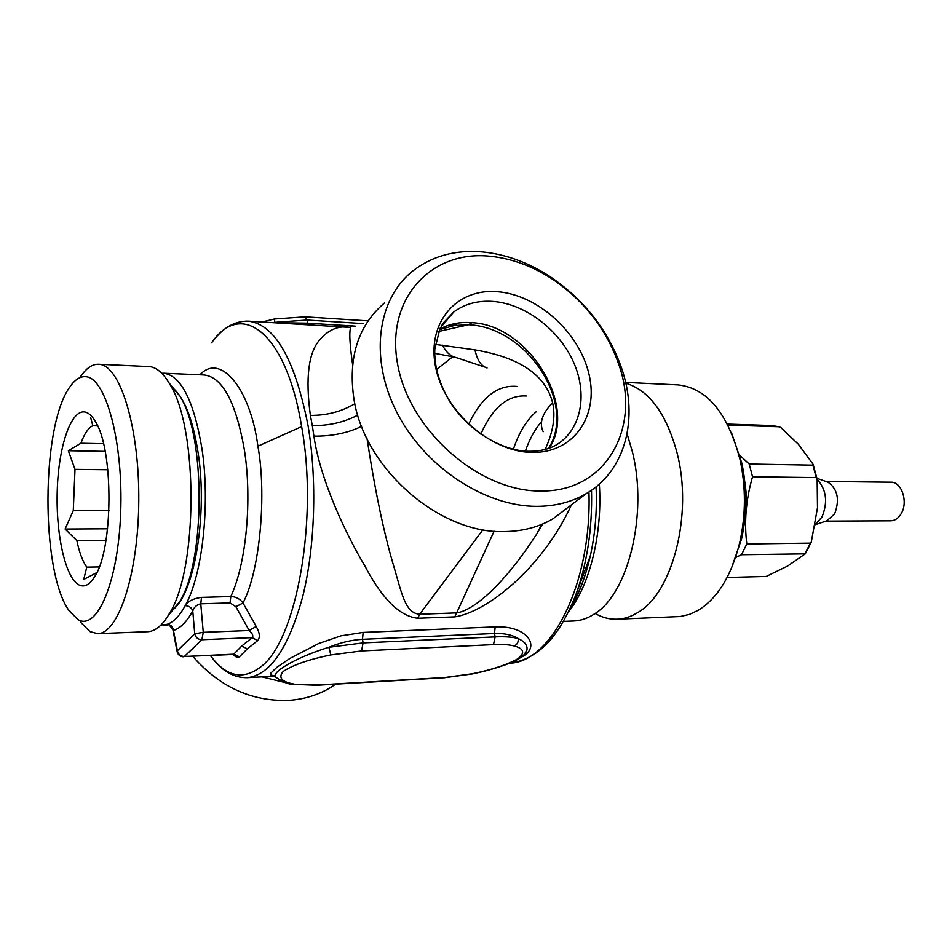 <?xml version="1.0" encoding="UTF-8"?>
<svg xmlns="http://www.w3.org/2000/svg" width="952" height="952" viewBox="0 0 952 952"><rect width="100%" height="100%" fill="white"/><g stroke="black" fill="none" stroke-linecap="round" stroke-linejoin="round"><path stroke-width="1.43" d="M731.553 432.803L741.798 463.053C747.153 488.388 747.07 513.699 741.548 538.999L731.112 569.177M625.833 383.251C649.228 390.296 666.293 413.477 677.039 452.807C693.151 514.02 672.636 593.12 637.733 612.553C631.021 616.694 624.167 618.919 617.193 619.205L680.299 616.515L689.427 614.397L698.375 610.208C717.844 598.082 731.672 575.365 739.871 542.033C745.832 514.711 745.916 487.364 740.132 460.006C727.863 413.097 707.146 388.059 678.002 384.882L625.642 382.406M617.193 619.205C609.577 619.466 602.223 617.551 595.119 613.457M627.106 433.791L632.402 451.843C648.181 514.092 628.058 594.56 593.917 614.254C587.348 618.455 580.649 620.692 573.83 620.978L563.477 621.394M568.63 611.731C589.823 585.194 602.616 533.727 599.343 484.068M435.254 344.386L474.988 349.872C519.792 357.5 545.651 375.124 552.6 402.744C555.694 416.286 553.207 431.863 545.139 449.463M474.988 349.872C477.178 360.213 481.2 366.246 487.067 367.96M451.141 325.703L468.562 324.751C527.027 327.083 577.293 403.874 548.507 448.428M442.43 345.159C446.06 352.24 450.641 356.381 456.163 357.559L484.925 367.115M494.124 531.157L454.842 616.86C485.651 612.362 541.783 569.57 571.474 504.786M357.762 415.155C344.088 422.307 328.928 425.782 312.304 425.603L313.922 436.159C320.205 480.367 346.611 535.488 364.913 566.023C382.05 598.796 399.65 616.206 417.69 618.253L419.701 614.23C404.612 613.207 401.661 592.12 392.736 562.775C383.37 530.573 374.814 489.268 367.079 438.836M521.196 657.225C541.569 647.658 528.134 625.345 495.195 626.88L363.14 632.414L341.006 635.841L318.73 643.492L289.979 658.391L276.913 667.281L270.749 673.242L270.475 674.932L275.318 676.087M312.304 425.603L310.376 415.381C305.33 377.932 308.424 352.775 319.658 339.912C328.535 329.57 338.603 325.405 349.86 327.417L248.389 321.157C275.08 324.537 294.953 359.32 308.02 425.484C317.325 480.201 315.112 547.436 302.522 597.344C288.289 648.514 269.868 675.289 247.234 677.693L275.342 676.146M439.396 329.654L456.448 324.93L452.105 325.524M439.622 329.154C449.261 323.906 460.054 321.74 471.978 322.668L472.097 322.68C528.527 325.191 578.09 405.921 549.125 448.213M482.938 529.705L419.701 614.23L456.9 612.874C477.071 609.494 508.404 578.019 536.654 534.12L542.509 524.064M313.922 436.159C331.95 436.313 347.849 433.041 361.617 426.365M363.14 632.414L362.486 639.316C351.526 639.946 340.328 642.6 328.868 647.277C295.263 657.475 267.286 674.421 276.853 677.931C282.661 681.906 287.635 684.012 291.776 684.25L317.54 685L445.06 677.503L472.359 673.778C491.589 669.863 506.738 664.877 517.828 658.808C525.254 652.893 524.052 648.598 514.211 645.956C509.26 644.647 502.347 644.195 493.481 644.599L361.57 650.942L330.82 654.928C309.21 659.343 293.359 664.829 283.279 671.386C277.913 677.622 281.542 681.87 294.168 684.119M524.028 654.75L526.92 650.038C527.741 645.48 524.826 641.648 518.174 638.506C512.307 634.877 504.405 633.211 494.469 633.496L495.195 626.88M292.216 684.333L316.861 685.273L444.322 677.764L472.418 673.945L481.664 671.874C489.542 670.065 508.689 664.532 517.567 659.522C522.934 656.428 526.051 653.262 526.92 650.026L524.243 654.524M354.834 403.755C341.387 411.669 326.572 415.548 310.376 415.381M353.93 326.536C348.944 322.823 348.492 335.485 352.597 364.521M308.079 324.834L307.627 323.18L272.308 322.633M256.195 626.464L243.01 602.985L235.882 606.698L249.21 630.498L256.195 626.464C259.813 632.818 260.301 637.543 257.659 640.636L247.353 648.847L239.476 656.797L233.728 654.179L184.355 656.511L201.872 639.732L252.161 637.614C253.589 636.031 252.613 633.651 249.21 630.498L203.264 632.318L200.765 603.818C196.766 604.687 194.101 607.067 192.768 610.958C191.602 607.614 189.079 605.841 185.212 605.627C202.562 575.008 210.451 503.489 201.872 448.13C193.756 400.53 181.047 375.564 163.732 373.22L161.769 373.267M232.919 654.5C235.894 657.237 238.083 658.01 239.476 656.797M514.211 645.956C517.257 644.552 518.578 642.064 518.174 638.506C512.688 637.007 505.012 636.471 495.147 636.888L494.469 633.496L362.486 639.316L363.105 642.886L328.868 647.277L330.82 654.928M363.569 323.62L307.079 320.05L305.116 316.849L274.545 318.991L274.747 322.347L307.079 320.05L307.627 323.18L355.274 326.131M497.396 291.705C537.856 294.727 579.59 332.748 589.038 374.398C599.058 416.06 573.616 453.366 532.001 452.414C490.542 452.117 443.941 411.145 435.564 366.782C426.567 322.395 456.853 288.051 497.396 291.705M163.732 373.22L204.371 374.981C222.47 377.337 235.763 402.006 244.236 448.963C252.399 499.193 246.33 563.548 230.812 596.559C235.882 596.654 239.94 598.808 243.01 602.985C260.301 570.046 266.667 493.624 257.909 446.214L301.641 426.627C286.266 331.962 241.237 299.273 211.63 342.827M257.659 640.636L252.161 637.614L241.713 646.051L233.621 654.31M275.449 676.479L274.414 676.194M540.308 490.994C606.424 492.47 641.827 427.293 618.455 363.485C606.103 328.88 584.231 300.844 552.838 279.388C532.573 266.084 511.545 258.361 489.756 256.207C430.923 250.043 385.036 299.106 397.746 364.902C409.55 430.697 479.403 491.589 540.308 490.994M235.882 606.698L230.051 602.925L230.812 596.559L201.515 597.392C193.435 598.427 188.008 601.176 185.212 605.627C179.535 616.015 173.466 622.263 167.005 624.357L169.587 624.845M160.947 625.024L167.005 624.357C170.729 624.607 172.895 626.63 173.478 630.45L172.883 629.581C169.492 625.107 167.802 623.536 167.814 624.881M536.928 506.357C555.444 506.25 571.819 502.037 586.063 493.719C625.797 470.812 638.982 417.928 621.466 367.746C608.138 330.392 584.528 300.154 550.673 277.008C528.812 262.657 506.083 254.291 482.497 251.923C455.318 249.591 431.97 256.017 412.454 271.225C376.944 299.523 369.114 359.237 397.365 413.358C425.413 467.515 485.353 506.631 536.928 506.357M173.204 388.261L174.168 389.106C185.14 399.673 193.125 420.879 198.123 452.712C207.738 513.723 194.648 592.453 173.454 609.268L172.49 610.101M292.288 684.345L261.931 676.884M384.572 302.891C357.988 325.608 347.801 357.821 354.001 399.519C364.771 469.193 440.133 534.179 504.691 531.561C522.85 531.299 538.963 527.039 553.029 518.78L568.63 506.952M335.723 684.155L330.713 687.451C318.23 694.996 304.247 699.303 288.777 700.374C251.542 701.624 219.555 686.963 192.816 656.392M744.726 519.899C746.856 507.333 746.892 494.754 744.857 482.164M738.812 454.425L749.224 464.029L812.889 465.159L812.937 464.04L798.347 444.239L781.211 427.888L779.462 426.817L771.513 425.544L779.462 426.817M735.527 557.598L741.501 554.742L746.796 543.997L810.402 543.128L811.259 542.259L817.494 507.737L817.161 479.499L813.198 464.624M727.138 577.483L766.217 576.448L787.601 566.059L805.261 553.85L741.501 554.742M746.796 543.997C744.107 521.696 746.023 499.288 752.544 476.785L816.28 477.595L817.018 478.642M749.224 464.029L752.544 476.785M727.959 425.104L779.236 426.77M815.412 524.362L821.945 517.067C828.038 502.156 826.443 489.566 817.137 479.308M826.895 520.768L834.642 513.854C839.926 499.598 837.677 489.03 827.883 482.128L827.014 481.831M825.872 521.125L890.763 520.815C894.951 520.673 898.426 518.304 901.175 513.723C908.47 502.073 901.699 481.593 890.893 482.2L826.003 481.474M96.759 572.628L83.716 579.471L86.775 567.154C82.645 561.382 79.325 552.529 76.838 540.581L65.105 529.038L73.28 510.629L75.006 469.36L68.342 450.724L80.944 443.251C84.359 433.707 88.322 427.876 92.832 425.758L90.63 417.5M85.121 412.037C88.631 412.811 91.975 415.857 95.152 421.177C113.788 448.713 113.466 549.268 94.653 576.686C89.619 584.825 84.407 587.574 79.028 584.956C65.343 578.043 55.692 533.989 57.263 489.959C58.655 445.881 71.15 409.027 85.121 412.037M76.838 540.581L105.993 540.308M86.775 567.154L99.246 566.928M73.28 510.629L108.992 510.617M75.006 469.36L107.85 469.764M80.944 443.251L103.518 443.715M92.832 425.758L97.592 425.877M65.105 529.038L107.588 528.788M68.342 450.724L105.172 451.391M86.358 376.754C106.077 378.563 123.439 443.013 120.666 512.795C118.179 582.672 96.866 631.473 77.814 619.478L68.806 610.28C40.662 570.831 41.138 426.686 69.532 387.416C74.827 379.515 80.432 375.969 86.358 376.754M80.718 376.445C86.299 368.162 92.225 364.104 98.496 364.247L99.615 364.342C120.392 365.996 139.468 428.043 138.778 501.026C138.338 574.02 118.357 633.972 97.616 633.639L90.023 631.628L80.444 622.084M169.17 383.109L180.011 396.222C205.822 436.48 205.406 562.108 179.345 602.188L168.421 615.23M98.496 364.247L149.797 366.615C156.901 367.543 163.625 373.493 169.956 384.465C198.361 428.769 197.909 569.772 169.206 613.885C162.423 625.428 155.271 631.366 147.738 631.7L97.616 633.639M540.95 422.355C534.584 429.887 529.395 439.479 525.385 451.141M536.523 411.442C526.718 419.856 519.007 432.458 513.378 449.237M526.504 396.008C507.785 394.759 492.565 407.48 480.82 434.16M517.364 386.476C497.741 384.489 481.51 397.103 468.67 424.306M570.784 607.102C579.244 593.037 585.766 575.948 590.347 555.861C595.226 533.81 597.13 510.796 596.071 486.829M452.843 356.667L436.48 369.543M534.857 653.465C550.232 644.254 563.881 624.738 575.805 594.929C587.217 563.203 592.453 528.312 591.513 490.232M552.6 402.744C542.14 413.501 538.999 423.164 543.199 431.72M509.748 663.211C551.815 662.187 591.989 582.493 588.943 491.958M472.097 322.68L468.562 324.751L438.622 331.474M454.842 616.86L417.69 618.253M210.451 655.559C226.136 676.884 242.986 680.597 261.015 666.674C296.393 640.636 318.551 519.613 301.641 426.627M471.978 322.668L468.432 324.739M492.898 301.415C524.909 303.795 558.586 329.225 573.211 361.403C587.919 393.533 581.672 428.995 557.063 444.489C549.447 449.106 540.082 451.379 528.979 451.308C502.037 451.117 467.765 430.78 449.439 400.935C439.122 383.335 434.231 366.151 434.778 349.396L440.05 328.25L453.711 312.042C464.707 303.926 477.761 300.38 492.898 301.415M493.481 644.599L495.147 636.888L363.105 642.886L361.57 650.942M257.909 446.214C250.186 387.523 219.948 352.621 200.015 374.79M441.442 325.643L453.711 312.042L443.001 323.252M247.353 648.847L241.713 646.051M316.861 685.273L317.54 685M444.322 677.764L445.06 677.503M230.051 602.925L200.765 603.818L201.515 597.392M183.712 656.821C180.392 656.749 178.226 655.154 177.227 652.037L177.393 650.716L194.744 633.782L203.264 632.318L201.872 639.732C198.028 639.506 195.66 637.531 194.744 633.782L192.768 610.958C186.747 621.811 180.309 628.32 173.478 630.45L177.393 650.716C178.274 654.381 180.594 656.309 184.355 656.511L233.097 654.488M812.889 465.159L816.28 477.595M816.911 478.273L813.234 464.862M810.402 543.128L804.987 553.624M741.798 463.053L740.132 460.006M741.548 538.999L739.871 542.033M570.629 607.495C578.852 594.536 585.42 577.328 590.347 555.861L575.805 594.929C559.169 637.067 537.154 659.831 509.736 663.223M434.671 353.311L454.485 357.095M212.165 657.832C222.375 671.303 234.061 677.931 247.234 677.693M536.654 534.12L542.688 523.981M213.2 340.792C223.494 327.381 235.215 320.836 248.389 321.157M536.666 534.108L541.652 524.421M274.521 319.003L262.014 322.002M368.115 320.883L305.116 316.849M167.885 624.905L162.911 625.083M552.838 279.388L550.673 277.008M618.455 363.485L621.466 367.746M177.108 651.43L172.966 630.034M553.029 518.78L586.063 493.719M334.997 684.202L330.713 687.451M727.435 424.08L771.513 425.544M811.259 542.259L805.261 553.85M827.764 520.47L815.352 524.707M827.883 482.128L816.959 478.32M180.011 396.222L169.956 384.465M179.345 602.188L169.206 613.885"/></g></svg>
